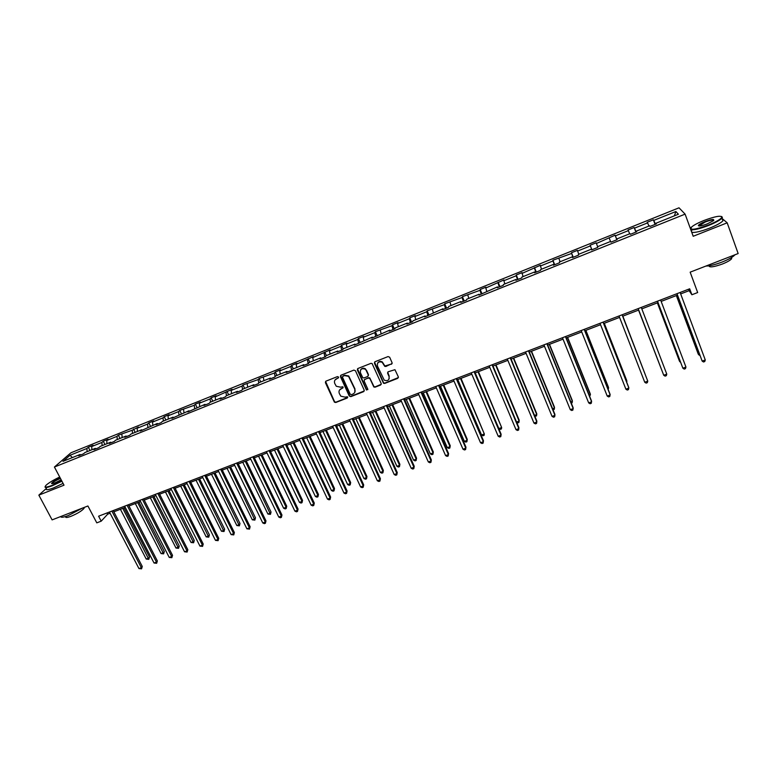 <?xml version="1.0" encoding="UTF-8"?>
<svg xmlns="http://www.w3.org/2000/svg" width="777" height="777" viewBox="0 0 777 777"><rect width="100%" height="100%" fill="white"/><g stroke="black" fill="none" stroke-linecap="round" stroke-linejoin="round"><path stroke-width="1.17" d="M338.549 377.049L337.451 376.602L325.981 381.138L325.388 382.634L334.421 402.175L335.781 402.505L347.222 398.047L347.455 396.756L345.056 397.134L340.792 396.163L339.306 393.463C338.568 391.307 339.199 389.714 341.2 388.685L342.686 388.102L342.91 386.791L340.52 387.179L336.295 386.256L334.761 383.498C334.013 381.332 334.644 379.73 336.645 378.69L338.131 378.108L338.549 377.049M46.387 488.412L38.85 495.134L52.108 519.881L87.918 505.982L96.785 522.853L101.204 521.163L107.663 514.17L110.091 513.238M38.85 495.134L64.015 485.178L54.419 467.026L685.11 214.131L693.201 236.266L727.185 222.824L722.047 218.424M727.185 222.824L738.15 253.545L690.161 272.173L697.668 292.54L691.889 294.755L689.675 288.801L98.601 516.2L101.204 521.163M391.472 364.277L392.094 362.752L389.656 357.226L388.063 356.575L375.029 361.723L374.417 363.257L383.498 383.255L384.702 383.43L397.698 378.36L398.329 376.845L394.949 369.687L388.228 371.756L387.606 373.271L389.063 376.554C389.384 380.157 387.762 381.352 384.217 380.147L377.447 365.996C377.078 362.461 378.652 361.218 382.158 362.257L384.741 366.336L385.887 366.472L392.152 363.519M355.458 370.746L353.875 370.095L341.045 375.174L340.452 376.68L349.242 395.998L350.815 396.649L363.607 391.657L364.209 390.161L355.458 370.746M357.974 368.473L370.901 363.364L372.076 363.51L381.206 383.527L380.594 385.033L375.058 387.189L373.824 386.985L369.949 378.671L368.376 378.01L364.714 379.448L364.102 380.963L367.793 389.141L366.482 390.035L357.371 369.988L357.974 368.473M656.138 223.98L655.924 223.261L656.38 223.883L650.048 226.428L649.611 225.796L636.295 231.148L636.674 231.789L630.4 234.314L630.04 233.654L616.831 238.957L617.142 239.637L610.916 242.133L610.625 241.453L597.523 246.707L597.766 247.407L591.588 249.893L591.375 249.184L578.389 254.4L578.554 255.118L572.426 257.575L572.28 256.847L559.401 262.024L559.498 262.772L553.428 265.21L553.35 264.452L540.578 269.58L540.607 270.357L534.586 272.766L534.576 271.989L521.901 277.078L521.862 277.875L515.889 280.274L515.947 279.467L503.379 284.518L503.282 285.334L497.358 287.713L497.474 286.888L478.972 295.095L479.156 294.24L466.792 299.203L466.559 300.068L460.732 302.408L460.984 301.534L448.717 306.468L448.426 307.352L442.637 309.673L442.958 308.78L424.698 316.87L425.077 315.957L413.005 320.804L412.587 321.736L406.895 324.019L407.333 323.086L395.357 327.894L394.881 328.846L389.238 331.109L389.733 330.147L371.717 338.141L372.28 337.16L354.341 345.114L354.953 344.114L343.259 348.805L342.608 349.825L337.101 352.03L337.772 351.01L326.165 355.672L325.466 356.701L319.998 358.896L320.716 357.857L309.207 362.48L308.45 363.539L303.02 365.714L303.797 364.656L292.385 369.24L291.569 370.308L290.88 366.414L279.72 370.901L280.555 369.852L275.32 371.96L274.466 373.009L259.091 378.496L258.187 379.565L242.978 384.974L242.026 386.062L231.109 390.462L232.1 389.355L215.151 396.882L216.191 395.755L211.121 397.805L210.072 398.922L199.32 403.253L200.408 402.117L195.367 404.137L194.269 405.283L179.73 410.431L178.584 411.587L167.997 415.85L169.172 414.685L164.209 416.686L163.024 417.851L152.506 422.086L153.729 420.901L148.805 422.882L147.572 424.067L137.131 428.273L138.403 427.068L132.236 430.244L118.337 435.149L117.006 436.363L106.731 440.501L108.081 439.277L103.263 441.21L101.894 442.443L91.686 446.552L93.085 445.308L88.306 447.231L86.898 448.484L70.008 455.283L72.397 457.575M591.919 249.757L590.161 245.231L596.192 242.812L596.415 243.483L615.093 235.198L615.394 235.849L628.37 230.623L628.02 229.992L634.149 227.525L634.518 228.147L647.6 222.882L647.183 222.28L653.36 219.794L653.797 220.396L675.873 211.509L678.389 214.238L655.924 223.261M54.419 467.026L70.969 452.768L679.011 207.809L685.11 214.131M287.539 371.921L287.014 371.396L286.179 372.474L291.569 370.308M287.014 371.396L275.689 375.942L274.815 377.03L269.473 379.176L270.357 378.078L259.12 382.595L258.197 383.702L252.894 385.829L253.836 384.722L242.677 389.199L241.696 390.326L236.441 392.434L237.432 391.307L226.36 395.746L225.33 396.892L220.114 398.989L221.163 397.843L210.169 402.253L209.091 403.409L203.914 405.487L205.011 404.322L187.84 411.946L188.976 410.761L171.882 418.347L173.077 417.152L162.335 421.464L161.111 422.669L156.051 424.708L157.284 423.484L140.336 431.012L141.618 429.778L131.041 434.022L129.72 435.266L124.738 437.266L126.068 436.023L115.569 440.238L114.209 441.501L109.256 443.482L110.635 442.22L100.214 446.406L98.805 447.678L93.891 449.65L95.309 448.368L84.965 452.525L83.518 453.817L78.642 455.769L80.109 454.477L62.986 461.353L70.008 455.283M293.308 368.871L291.686 365.375L290.88 366.414M291.686 365.375L296.95 363.257L296.163 364.287L313.471 356.604L312.743 357.614L330.128 349.903L329.448 350.893L340.87 346.299L341.511 345.318L346.901 343.143L346.28 344.124L357.789 339.491L358.382 338.529L363.811 336.344L363.238 337.296L374.844 332.624L375.378 331.692L392.026 325.709L392.511 324.796L398.028 322.572L397.571 323.485L409.353 318.745L409.77 317.842L415.336 315.608L414.937 316.501L426.816 311.723L427.175 310.839L444.405 304.642L444.706 303.778L462.15 297.504L462.393 296.668L480.021 290.307L480.205 289.491L485.946 287.179L485.79 287.995L503.952 279.934L503.855 280.72L516.219 275.748L516.268 274.98L522.105 272.63L522.066 273.397L540.403 265.258L540.433 266.006L552.991 260.955L552.923 260.227L571.61 253.457L571.464 252.758L577.437 250.349L577.602 251.049L590.374 245.911L590.161 245.231M648.931 226.068L647.6 222.882M636.091 232.022L634.518 228.147M636.528 231.847L636.295 231.148M629.652 233.809L628.37 230.623M616.919 239.724L615.394 235.849M617.084 239.656L616.831 238.957M610.537 241.492L609.294 238.296M597.63 246.668L596.415 243.483M591.831 249.796L590.374 245.911M578.778 254.234L577.602 251.049M591.647 249.864L591.375 249.184M573.018 257.342L571.61 253.457M560.071 261.752L558.945 258.556M572.581 257.517L572.28 256.847M554.351 264.831L552.991 260.955M541.52 269.201L540.433 266.006M553.661 265.112L553.35 264.452M535.848 272.261L534.527 268.376M523.125 276.583L522.066 273.397M534.897 272.64L534.576 271.989M517.482 279.633L516.219 275.748M504.875 283.916L503.855 280.72M516.287 280.108L515.947 279.467M499.271 286.946L498.047 283.061M486.761 291.19L485.79 287.995M497.834 287.519L497.474 286.888M481.206 294.192L480.021 290.307M468.803 298.397L467.861 295.202M479.526 294.872L479.156 294.24M463.277 301.389L462.15 297.504M450.981 305.555L450.077 302.36M461.373 302.156L460.984 301.534M445.493 308.527L444.405 304.642M433.304 312.655L432.439 309.46M443.356 309.382L442.958 308.78M427.855 315.608L426.816 311.723M415.763 319.697L414.937 316.501M425.495 316.56L425.077 315.957M410.353 322.63L409.353 318.745M398.368 326.68L397.571 323.485M407.77 323.669L407.333 323.086M392.987 329.603L392.026 325.709M381.099 333.615L380.341 330.419M390.18 330.73L389.733 330.147M375.757 336.519L374.844 332.624M363.976 340.491L363.238 337.296M372.737 337.733L372.28 337.16M358.663 343.376L357.789 339.491M346.979 347.319L346.28 344.124M355.429 344.677L354.953 344.114M341.705 350.184L340.87 346.299M330.108 354.089L329.448 350.893M338.257 351.573L337.772 351.01M324.873 356.944L324.077 353.049M313.374 360.81L312.743 357.614M321.222 358.411L320.716 357.857M308.168 363.646L307.41 359.761M296.765 367.482L296.163 364.287M304.312 365.19L303.797 364.656M280.283 374.096L279.72 370.901M275.107 376.66L274.466 373.009M263.927 380.662L263.393 377.467M270.901 378.603L270.357 378.078M258.76 383.022L258.187 379.565M247.698 387.179L247.193 383.984M254.38 385.237L253.836 384.722M242.541 389.355L242.026 386.062M231.595 393.648L231.109 390.462M237.995 391.812L237.432 391.307M226.457 395.716L225.99 392.521M215.608 400.068L215.151 396.882M221.736 398.339L221.163 397.843M210.509 402.117L210.072 398.922M199.738 406.439L199.32 403.253M205.594 404.817L205.011 404.322M194.677 408.469L194.269 405.283M183.994 412.762L183.595 409.576M189.578 411.247L188.976 410.761M178.963 414.782L178.584 411.587M168.356 419.036L167.997 415.85M173.679 417.628L173.077 417.152M163.374 421.047L163.024 417.851M152.846 425.272L152.506 422.086M157.906 423.96L157.284 423.484M147.892 427.263L147.572 424.067M137.442 431.458L137.131 428.273M142.249 430.244L141.618 429.778M132.527 433.43L132.236 430.244M122.154 437.597L121.872 434.411M126.709 436.48L126.068 436.023M117.278 439.549L117.006 436.363M106.983 443.686L106.731 440.501M111.286 442.667L110.635 442.22M102.137 445.629L101.894 442.443M91.919 449.737L91.686 446.552M95.979 448.815L95.309 448.368M87.111 451.66L86.898 448.484M691.209 227.35L690.102 227.797M680.662 293.92L689.15 290.656L691.889 294.755M113.821 511.81L125.262 507.41M128.972 505.982L140.54 501.534M144.24 500.116L155.944 495.619M159.625 494.201L171.455 489.656M175.116 488.247L187.082 483.644M190.724 482.245L202.826 477.593M206.459 476.204L218.687 471.503M222.3 470.114L234.664 465.355M238.267 463.976L250.767 459.168M254.351 457.789L266.997 452.933M270.551 451.563L283.343 446.639M286.888 445.279L299.825 440.306M303.341 438.956L316.424 433.925M319.92 432.585L333.158 427.496M336.635 426.165L350.019 421.017M353.467 419.687L367.006 414.491M370.444 413.17L384.129 407.906M387.538 406.594L401.388 401.272M404.778 399.97L418.784 394.59M422.154 393.288L436.315 387.849M439.656 386.558L453.982 381.051M457.303 379.778L471.794 374.203M475.097 372.941L489.753 367.307M493.026 366.045L507.847 360.353M511.101 359.1L526.097 353.341M529.312 352.098L544.483 346.27M547.678 345.037L563.034 339.141M566.2 337.917L581.72 331.954M584.867 330.749L600.572 324.708M603.68 323.514L619.57 317.404M622.659 316.22L638.713 310.052M641.812 308.857L657.973 302.642M661.159 301.418L677.398 295.182M688.607 289.209L689.15 290.656M107.032 512.966L107.663 514.17M80.779 454.914L80.109 454.477M655.429 224.262L653.797 220.396M675.873 211.509L674.358 215.86M90.006 450.505L88.306 447.231M104.953 444.502L103.263 441.21M120.017 438.451L118.337 435.149M135.198 432.352L133.518 429.04M150.485 426.214L148.805 422.882M165.88 420.036L164.209 416.686M181.4 413.801L179.73 410.431M197.028 407.527L195.367 404.137M212.772 401.204L211.121 397.805M228.642 394.833L226.991 391.414M244.619 388.413L242.978 384.974M260.732 381.954L259.091 378.496M276.952 375.437L275.32 371.96M309.78 362.257L308.168 358.741M326.389 355.584L324.776 352.059M343.162 348.97L341.511 345.318M360.139 342.472L358.382 338.529M377.253 335.917L375.378 331.692M382.284 361.927L382.585 362.606M394.376 329.05L392.511 324.796M411.625 322.125L409.77 317.842M429.021 315.141L427.175 310.839M446.552 308.1L444.706 303.778M464.219 301.01L462.393 296.668M482.022 293.861L480.205 289.491M499.97 286.664L498.164 282.265M518.065 279.399L516.268 274.98M536.305 272.076L534.518 267.628M554.7 264.695L552.923 260.227M573.232 257.255L571.464 252.758M616.831 239.753L615.093 235.198M635.877 232.109L634.149 227.525M655.079 224.407L653.36 219.794M338.587 377.603L335.033 379.972M339.539 390.025L343.152 387.577M325.573 381.41L334.625 401.816L335.975 402.156L347.688 397.513M340.617 375.476L349.689 396.017L351 396.299L364.267 390.938M342.929 376.214L342.511 377.263L350.223 394.23L351.321 394.687L352.894 394.075C354.895 393.045 355.536 391.453 354.807 389.287L348.543 376.33L344.502 375.592L342.667 376.389M354.827 392.259L354.807 389.287M343.123 375.883L344.697 375.262L348.727 375.99L354.982 388.947M364.228 379.817L368.541 377.68L369.755 377.875L373.99 386.645L375.223 386.849L381.264 384.285M357.507 368.813L366.433 389.394L367.842 389.627M366.278 370.464L365.258 369.192C361.703 367.948 360.091 369.143 360.421 372.775L362.801 377.739L364.034 377.943L367.696 376.505L368.298 374.99L365.433 368.861C363.422 367.715 361.81 368.065 360.596 369.91M368.356 375.796L368.298 374.99M366.443 370.143L368.473 374.66M377.573 363.218C378.7 361.354 380.274 360.926 382.313 361.936L384.887 366.016L391.618 363.957M389.151 378.846L389.063 376.554M387.694 372.173L389.219 376.223M374.533 362.111L383.653 382.915L384.858 383.09L398.397 377.573M120.406 509.275L146.231 559.061L148.601 558.187L149.495 557.022L124.038 507.876M149.495 557.022L148.795 559.333L122.785 508.362M148.795 559.333L146.231 559.061M111.878 511.091L141.365 567.686L138.957 568.57L109.46 512.024M113.189 510.596L142.278 566.472L141.365 567.686L141.569 568.842L138.957 568.57M142.278 566.472L141.569 568.842M59.712 477.039C53.467 480.001 48.941 482.711 46.125 485.178C43.871 487.655 45.969 487.684 52.418 485.275L61.733 480.856M61.917 481.206L52.438 485.703C46.96 487.791 44.522 488.092 45.144 486.587M61.179 479.817L55.206 482.779C52.787 483.712 51.573 483.916 51.564 483.401C52.545 481.983 55.439 480.205 60.247 478.049M82.43 508.109L68.308 515.559C63.393 517.395 60.868 517.725 60.752 516.53M84.081 507.468L84.071 508.343C81.838 510.897 77.496 513.548 71.047 516.278C66.89 517.812 65.132 517.87 65.783 516.482L65.763 516.462M63.073 483.391L53.603 487.888C47.824 490.073 45.445 490.287 46.445 488.529M60.431 478.399C56.371 480.167 53.613 481.789 52.176 483.265L52.059 483.682M703.855 220.522C698.309 222.756 694.317 224.835 691.87 226.758C688.888 230.565 694.444 229.982 708.517 225C716.268 221.814 720.726 219.231 721.891 217.249C721.173 215.239 715.161 216.327 703.855 220.522M721.668 216.482L722.406 217.473L721.959 218.182C719.929 220.241 715.52 222.659 708.711 225.427C699.64 228.865 693.657 230.264 690.772 229.623M704.992 221.62C712.014 219.114 714.801 218.823 713.344 220.736L707.332 223.854C701.65 225.952 698.659 226.495 698.348 225.476C698.931 224.485 701.155 223.203 704.992 221.62M713.772 220.338C713.092 219.58 710.227 220.144 705.186 222.028L698.892 225.99M735.013 254.759C733.041 256.973 728.69 259.421 721.959 262.111C715.141 264.675 709.789 265.987 705.904 266.055M731.623 257.469L731.623 258.751C730.225 260.363 727.097 262.131 722.231 264.073C713.762 267.055 709.323 267.638 708.915 265.821M722.28 219.085L722.921 220.862C720.901 222.941 716.481 225.359 709.683 228.117C700.611 231.546 694.628 232.925 691.734 232.265M691.355 231.225L691.734 230.672M135.315 503.545L161.062 553.574L163.452 552.69L164.306 551.534L138.937 502.156M164.306 551.534L163.626 553.846L137.714 502.622M163.626 553.846L161.062 553.574M150.33 497.775L176 548.047L178.399 547.163L179.225 546.017L153.933 496.386M179.225 546.017L178.564 548.319L152.739 496.843M178.564 548.319L176 548.047M127.069 505.254L156.468 562.121L154.04 563.014L124.631 506.186M128.341 504.759L157.352 560.926L156.468 562.121L156.653 563.286L154.04 563.014M157.352 560.926L156.653 563.286M142.376 499.358L171.678 556.517L169.231 557.42L139.918 500.31M143.619 498.883L172.533 555.332L171.678 556.517L171.843 557.692L169.231 557.42M172.533 555.332L171.843 557.692M165.452 491.958L191.045 542.482L193.463 541.588L194.25 540.452L169.046 490.578M194.25 540.452L193.609 542.764L167.881 491.025M193.609 542.764L191.045 542.482M157.789 493.434L186.995 550.874L184.537 551.777L155.313 494.386M158.994 492.968L187.82 549.689L187.15 552.058L184.537 551.777M187.82 549.689L187.15 552.058M180.682 486.101L206.196 536.878L208.634 535.975L209.392 534.848L184.256 484.731M209.392 534.848L208.76 537.16L183.139 485.159M208.76 537.16L206.196 536.878M173.32 487.451L202.438 545.182L199.951 546.095L170.823 488.412M174.495 487.004L203.224 544.017L202.574 546.386L199.951 546.095M203.224 544.017L202.574 546.386M196.027 480.205L221.455 531.225L223.912 530.322L224.631 529.205L199.592 478.836M224.631 529.205L224.019 531.517L198.504 479.254M224.019 531.517L221.455 531.225M188.976 481.439L217.987 539.461L215.482 540.374L186.461 482.4M190.103 481.002L218.735 538.296L218.104 540.666L215.482 540.374M218.735 538.296L218.104 540.666M211.49 474.261L236.83 525.543L239.297 524.621L239.986 523.513L215.035 472.902M239.986 523.513L239.394 525.835L213.976 473.31M239.394 525.835L236.83 525.543M204.739 475.369L233.644 533.682L231.128 534.615L202.205 476.35M205.837 474.951L234.363 532.536L233.751 534.906L231.128 534.615M234.363 532.536L233.751 534.906M227.059 468.278L252.311 519.813L254.798 518.89L255.458 517.793L230.584 466.928M255.458 517.793L254.875 520.104L229.565 467.317M254.875 520.104L252.311 519.813M220.619 469.259L249.427 527.874L246.892 528.807L218.065 470.24M221.678 468.852L250.116 526.728L249.514 529.108L246.892 528.807M250.116 526.728L249.514 529.108M242.745 462.247L267.91 514.044L270.415 513.111L271.037 512.024L246.251 460.897M271.037 512.024L270.474 514.345L245.27 461.276M270.474 514.345L267.91 514.044M236.626 463.102L265.326 522.018L262.772 522.96L234.052 464.092M237.645 462.703L265.977 520.881L265.394 523.261L264.365 523.64L262.772 522.96M265.977 520.881L265.394 523.261M258.556 456.177L283.615 508.226L286.14 507.294L286.732 506.216L262.043 454.836M286.732 506.216L286.179 508.537L286.14 507.294L261.101 455.196M286.179 508.537L285.169 508.906L283.615 508.226M252.748 456.895L281.342 516.113L278.768 517.064L250.155 457.896M253.729 456.517L281.954 514.996L281.391 517.375L280.361 517.754L278.768 517.064M281.954 514.996L281.391 517.375M274.475 450.058L299.446 502.369L301.991 501.427L302.544 500.359L277.943 448.717M302.544 500.359L302.01 502.68L301.991 501.427L277.039 449.067M302.01 502.68L300.99 503.059L299.446 502.369M268.997 450.65L297.484 510.168L294.891 511.13L266.385 451.651M269.94 450.281L298.057 509.061L297.504 511.441L296.464 511.82L294.891 511.13M298.057 509.061L297.504 511.441M290.52 443.89L315.384 496.474L317.948 495.522L318.463 494.463L293.968 442.56M318.463 494.463L317.948 496.785L317.948 495.522L293.094 442.9M317.948 496.785L316.929 497.163L315.384 496.474M285.373 444.347L313.743 504.176L311.13 505.147L282.741 445.357M286.276 443.997L314.277 503.078L313.743 505.458L312.704 505.846L311.13 505.147M314.277 503.078L313.743 505.458M306.672 437.674L331.449 490.53L334.032 489.568L334.508 488.519L310.11 436.353M334.508 488.519L334.013 490.85L334.032 489.568L309.275 436.674M334.013 490.85L332.983 491.229L331.449 490.53M301.865 438.005L330.128 498.144L327.486 499.116L299.213 439.024M302.739 437.665L330.623 497.057L330.108 499.436L329.06 499.825L327.486 499.116M330.623 497.057L330.108 499.436M322.96 431.42L347.63 484.537L350.233 483.576L350.67 482.536L326.369 430.108M350.67 482.536L350.194 484.867L350.233 483.576L325.582 430.409M350.194 484.867L349.155 485.246L347.63 484.537M318.492 431.604L346.629 492.064L343.978 493.045L315.821 432.634M319.318 431.284L347.086 490.986L346.591 493.366L345.532 493.754L343.978 493.045M347.086 490.986L346.591 493.366M339.364 425.106L363.927 478.506L366.559 477.534L366.958 476.505L342.754 423.805M366.958 476.505L366.491 478.836L366.559 477.534L342.006 424.096M366.491 478.836L365.443 479.224L363.927 478.506M335.246 425.155L363.267 485.936L360.586 486.926L332.556 426.194M336.033 424.854L363.685 484.867L363.209 487.257L362.14 487.645L360.586 486.926M363.685 484.867L363.209 487.257M355.895 418.754L380.361 472.426L383.003 471.454L383.362 470.435L359.265 417.463M383.362 470.435L382.915 472.766L383.003 471.454L358.556 417.735M382.915 472.766L381.866 473.154L380.361 472.426M352.127 418.667L380.021 479.759L377.331 480.759L349.417 419.706M352.875 418.376L380.4 478.71L379.943 481.089L378.865 481.487L377.331 480.759M380.4 478.71L379.943 481.089M372.552 412.354L396.901 466.307L399.572 465.316L399.893 464.316L375.903 411.062M399.893 464.316L399.465 466.647L399.572 465.316L375.233 411.324M399.465 466.647L398.407 467.035L396.901 466.307M369.143 412.121L396.911 473.543L394.201 474.543L366.404 413.17M369.842 411.849L397.251 472.494L396.814 474.883L395.726 475.281L394.201 474.543M397.251 472.494L396.814 474.883M389.335 405.905L413.578 460.139L416.258 459.139L416.55 458.148L392.667 404.623M416.55 458.148L416.142 460.479L416.258 459.139L392.035 404.866M416.142 460.479L415.064 460.878L413.578 460.139M386.295 405.516L413.937 467.268L411.198 468.278L383.537 406.575M386.946 405.264L414.228 466.239L413.811 468.628L412.723 469.026L411.198 468.278M414.228 466.239L413.811 468.628M406.254 399.397L430.38 453.923L433.08 452.923L433.323 451.942L409.557 398.125M433.323 451.942L432.944 454.273L433.08 452.923L408.974 398.358M432.944 454.273L431.857 454.671L430.38 453.923M403.574 398.873L431.089 460.955L428.331 461.965L400.796 399.941M404.186 398.63L431.342 459.935L430.944 462.325L429.836 462.723L428.331 461.965M431.342 459.935L430.944 462.325M423.29 392.851L447.309 447.659L450.029 446.649L450.233 445.677L426.583 391.589M450.233 445.677L449.864 448.008L450.029 446.649L426.039 391.793M449.864 448.008L448.776 448.416L447.309 447.659M420.998 392.171L448.368 454.584L445.59 455.613L418.191 393.249M421.561 391.948L448.582 453.574L448.203 455.963L447.096 456.371L445.59 455.613M448.582 453.574L448.203 455.963M440.472 386.247L464.364 441.346L467.113 440.326L467.268 439.374L443.735 384.994M467.268 439.374L466.919 441.705L467.113 440.326L443.23 385.188M466.919 441.705L465.831 442.113L464.364 441.346M438.549 385.411L465.792 448.164L462.985 449.203L435.732 386.499M439.073 385.217L465.957 447.173L465.598 449.562L464.481 449.97L462.985 449.203M465.957 447.173L465.598 449.562M457.779 379.594L481.555 434.984L484.324 433.964L461.023 378.35M481.555 434.984L483.003 435.761L484.11 435.353L484.324 433.964L460.567 378.525M456.245 378.603L483.343 441.705L480.526 442.744L453.399 379.7M456.721 378.418L483.469 440.714L483.129 443.113L482.002 443.521L480.526 442.744M475.223 372.892L498.873 428.574L501.66 427.544L478.438 371.649M498.873 428.574L500.32 429.36L501.427 428.943L501.66 427.544L478.03 371.814M474.087 371.746L501.039 435.178L498.193 436.227L471.221 372.843M474.514 371.581L501.116 434.207L500.806 436.606L499.669 437.024L498.193 436.227M516.55 422.037L519.133 421.076L519.172 420.153L495.998 364.908M516.656 422.299L517.764 422.911L518.881 422.494L519.133 421.076L495.629 365.044M492.064 364.821L518.871 428.613L516.006 429.671L489.18 365.938M492.443 364.675L518.91 427.651L518.618 430.05L517.472 430.468L516.006 429.671M534.489 415.394L536.752 414.559L536.732 413.655L513.694 358.1M534.78 416.093L536.47 415.986L536.752 414.559L513.374 358.226M510.188 357.847L536.849 421.989L533.954 423.057L507.274 358.974M510.528 357.721L536.839 421.047L536.567 423.446L535.411 423.863L533.954 423.057M552.573 408.702L554.496 407.993L554.438 407.099L531.526 351.253M553.039 409.848L554.195 409.44L554.496 407.993L531.254 351.35M528.467 350.825L554.963 415.316L552.049 416.385L525.524 351.952M528.748 350.709L554.904 414.384L554.661 416.783L553.496 417.21L552.049 416.385M570.804 401.962L572.387 401.369L572.28 400.495L549.504 344.337M571.28 403.127L572.066 402.836L572.387 401.369L549.281 344.425M546.882 343.735L573.232 408.585L570.289 409.673L543.919 344.871M547.115 343.648L573.125 407.672L572.902 410.071L571.726 410.499L570.289 409.673M589.18 395.163L590.413 394.706L590.267 393.832L567.618 337.373M589.646 396.328L590.413 394.706L567.443 337.441M565.452 336.587L591.637 401.806L588.675 402.894L562.47 337.742M565.637 336.519L591.482 400.903L591.287 403.302L590.102 403.739L588.675 402.894M607.701 388.306L608.585 387.976L608.391 387.121L585.877 330.351M608.168 389.481L608.585 387.976L585.751 330.4M584.178 329.39L610.198 394.969L607.216 396.066L581.167 330.546M584.304 329.341L609.994 394.075L609.819 396.474L608.624 396.921L607.216 396.066M626.379 381.4L626.66 380.361L604.292 323.281M626.66 382.119L626.903 381.196L604.215 323.31M603.049 322.125L628.904 388.073L625.893 389.19L600.009 323.29M603.127 322.096L628.651 387.199L628.496 389.598L627.292 390.044L625.893 389.19M645.201 374.427L622.843 316.152M645.289 374.65L622.824 316.152M644.735 382.245L646.124 383.119L647.328 382.672L647.765 381.128L622.105 314.792L647.765 381.128L644.735 382.245L619.016 315.977M661.198 368.735L638.558 310.101L661.12 368.541M666.783 374.125L666.316 375.68L665.093 376.126L663.723 375.252L638.179 308.605L663.723 375.252L666.783 374.125L641.268 307.42M657.371 302.875L679.331 360.858L680.234 361.47M657.449 302.845L679.71 361.655L680.497 362.179M657.429 301.204L682.866 368.201L657.507 301.175M685.945 367.065L685.46 368.638L684.226 369.085L682.866 368.201L685.945 367.065L660.615 299.98M676.359 295.581L698.164 353.885L698.601 354.671L699.494 354.341M676.485 295.532L698.601 354.671L699.951 355.545M676.854 293.725L702.165 361.091L676.99 293.677M705.273 359.945L704.758 361.528L703.515 361.985L702.165 361.091L705.273 359.945L680.128 292.473M83.693 507.624L84.071 508.343M722.921 220.862L721.959 218.182M699.067 225.379L699.3 226.02M731.244 257.702L731.623 258.751M698.863 225.709L698.348 225.476M721.891 217.249L722.406 217.473"/></g></svg>
